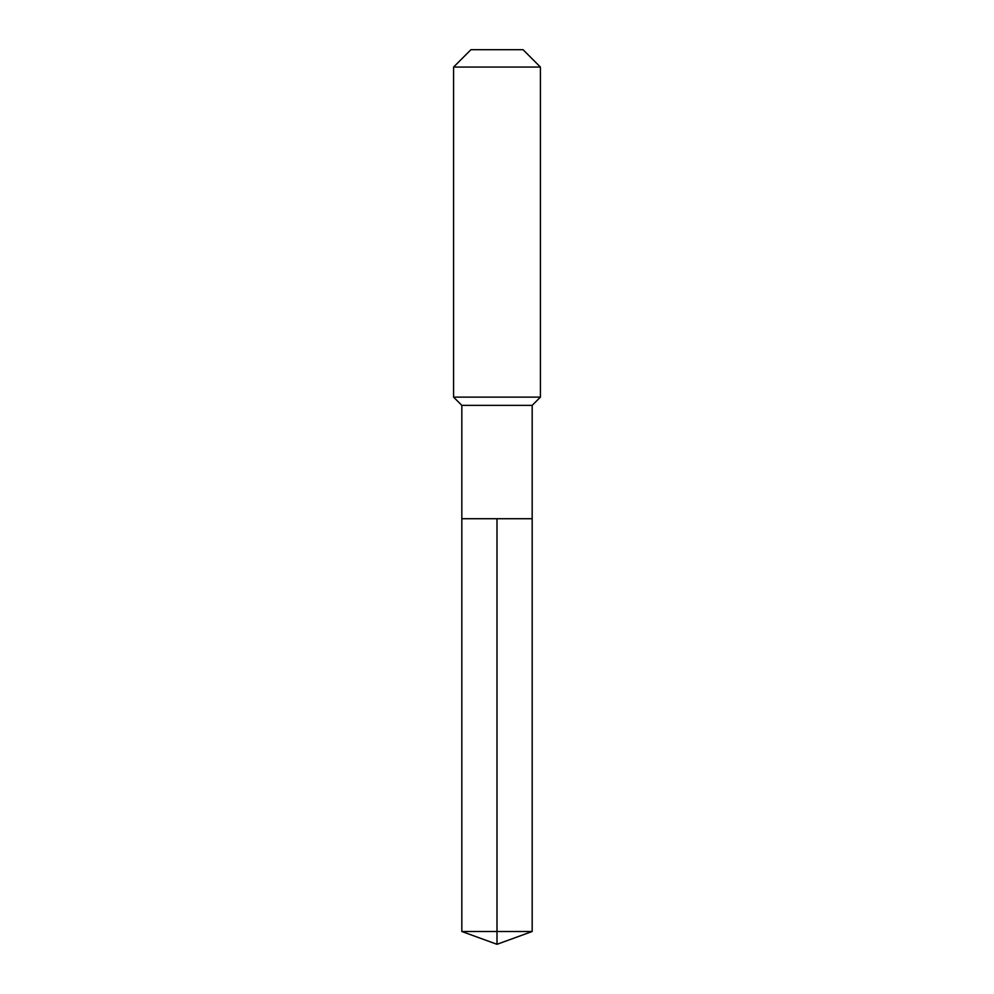 <?xml version="1.0" encoding="UTF-8"?>
<svg xmlns="http://www.w3.org/2000/svg" width="994" height="994" viewBox="0 0 994 994"><rect width="100%" height="100%" fill="white"/><g stroke="black" fill="none" stroke-linecap="round" stroke-linejoin="round"><path stroke-width="0.75" stroke-dasharray="4.97 3.73" d="M532.175 518.719L461.825 518.719L532.175 518.719M532.175 405.366L461.825 405.366M453.575 397.115L540.425 397.115M540.425 67.07L453.575 67.07M470.945 49.7L523.055 49.7M461.825 931.502L497 931.502L497 518.719M532.175 931.502L497 931.502L497 944.3"/><path stroke-width="1.49" d="M461.825 518.719L461.825 405.366L532.175 405.366L532.175 518.719L461.825 518.719L497 518.719L497 931.502L497 518.719L532.175 518.719L532.175 931.502L461.825 931.502L461.825 518.719L461.825 931.502L497 944.3L497 931.502L497 944.3L461.825 931.502M532.175 405.366L540.425 397.115L453.575 397.115L461.825 405.366M540.425 67.07L523.055 49.7L470.945 49.7L453.575 67.07L540.425 67.07L540.425 397.115M453.575 67.07L453.575 397.115M497 944.3L532.175 931.502"/></g></svg>
